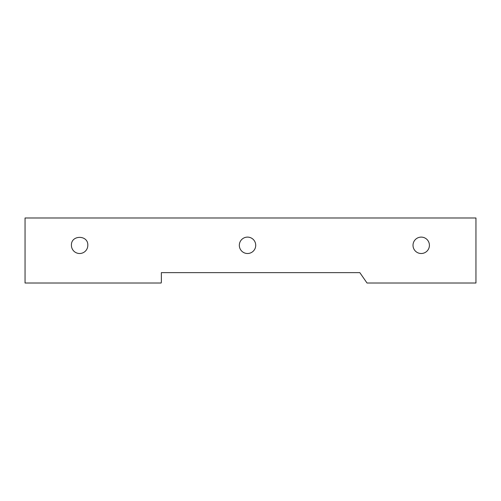 <?xml version="1.0" encoding="UTF-8"?>
<svg xmlns="http://www.w3.org/2000/svg" width="501" height="501" viewBox="0 0 501 501"><rect width="100%" height="100%" fill="white"/><g stroke="black" fill="none" stroke-linecap="round" stroke-linejoin="round"><path stroke-width="0.75" d="M87.819 245.308A8.198 8.198 0 0 1 79.621 253.506A8.198 8.198 0 0 1 71.424 245.308C70.917 234.731 88.326 234.731 87.819 245.308M239.328 245.308A8.198 8.198 0 0 1 247.525 237.111A8.198 8.198 0 0 1 255.723 245.308A8.198 8.198 0 0 1 247.525 253.506A8.198 8.198 0 0 1 239.328 245.308M413.012 245.308A8.198 8.198 0 0 1 421.216 237.111A8.198 8.198 0 0 1 429.413 245.308A8.198 8.198 0 0 1 421.216 253.506A8.198 8.198 0 0 1 413.012 245.308M367.026 283.021L359.831 272.638L161.353 272.638L161.385 281.061A8.379 8.379 0 0 1 161.159 283.021L25.05 283.021L25.05 217.979L475.95 217.979L475.95 283.021L367.026 283.021"/></g></svg>
